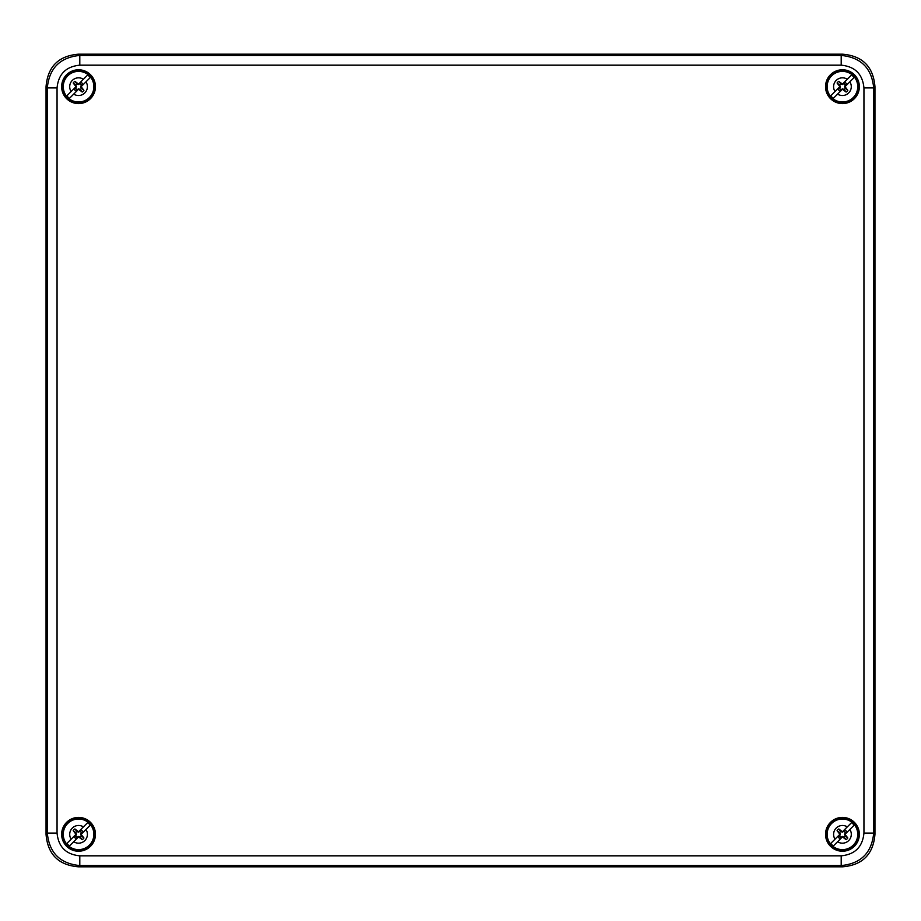 <?xml version="1.0" encoding="UTF-8"?>
<svg xmlns="http://www.w3.org/2000/svg" width="921" height="921" viewBox="0 0 921 921"><rect width="100%" height="100%" fill="white"/><g stroke="black" fill="none" stroke-linecap="round" stroke-linejoin="round"><path stroke-width="1.38" d="M46.05 834.322C47.696 854.343 58.53 865.176 78.55 866.822L842.45 866.822C862.47 865.176 873.304 854.343 874.95 834.322L874.95 86.678C873.304 66.657 862.47 55.824 842.45 54.178C862.47 55.824 873.304 66.657 874.95 86.678L874.95 834.322C873.304 854.343 862.47 865.176 842.45 866.822L78.55 866.822C58.53 865.176 47.696 854.343 46.05 834.322L46.05 86.678C47.696 66.657 58.53 55.824 78.55 54.178C58.53 55.824 47.696 66.657 46.05 86.678L46.05 834.322L47.305 833.068C49.227 852.811 60.061 863.645 79.805 865.567L841.195 865.567C860.939 863.645 871.773 852.811 873.695 833.068L873.695 87.932C871.773 68.189 860.939 57.355 841.195 55.433L842.45 54.178L78.55 54.178L842.45 54.178M95.462 86.678A16.9 16.9 0 0 0 78.561 69.777A16.9 16.9 0 0 0 61.649 86.678A16.9 16.9 0 0 0 78.561 103.589A16.9 16.9 0 0 0 95.462 86.678M859.351 86.678A16.9 16.9 0 0 0 842.439 69.777A16.9 16.9 0 0 0 825.538 86.678A16.9 16.9 0 0 0 842.439 103.589A16.9 16.9 0 0 0 859.351 86.678M859.351 834.322A16.9 16.9 0 0 0 842.439 817.411A16.9 16.9 0 0 0 825.538 834.322A16.9 16.9 0 0 0 842.439 851.223A16.9 16.9 0 0 0 859.351 834.322M95.462 834.322A16.9 16.9 0 0 0 78.561 817.411A16.9 16.9 0 0 0 61.649 834.322A16.9 16.9 0 0 0 78.561 851.223A16.9 16.9 0 0 0 95.462 834.322M841.195 65.172L79.805 65.172C65.99 66.531 58.403 74.106 57.056 87.932L57.056 833.068C58.403 846.883 65.99 854.469 79.805 855.828L841.195 855.828C855.01 854.469 862.597 846.894 863.944 833.068L863.944 87.932C862.597 74.117 855.01 66.531 841.195 65.172L841.195 55.433L79.805 55.433C60.061 57.355 49.227 68.189 47.305 87.932L46.05 86.678M854.135 825.193L849.864 829.464L854.135 825.193A14.828 14.828 0 0 0 851.568 822.626L842.439 831.744L838.778 828.946A6.505 6.505 0 0 0 837.074 830.65L839.871 834.322L830.754 843.44A14.828 14.828 0 0 0 833.321 846.008L837.592 841.748L833.321 846.008M842.439 836.89L846.111 839.687A6.505 6.505 0 0 0 847.815 837.983L845.018 834.322L849.864 829.464A8.876 8.876 0 0 1 837.592 841.748L842.6 836.729L840.792 837.12A3.247 3.247 0 0 1 839.641 835.969L840.32 834.322L839.641 832.665A3.247 3.247 0 0 1 840.792 831.513L842.439 832.193L845.202 830.143A4.996 4.996 0 0 1 846.618 831.559L845.248 832.665A3.247 3.247 0 0 0 844.097 831.513M845.018 834.322L846.618 831.559M851.568 822.626L847.297 826.897A8.876 8.876 0 0 0 835.025 839.169L830.754 843.44M840.09 834.322L838.271 837.074L839.641 835.969M840.792 837.12L839.687 838.49A4.996 4.996 0 0 1 838.271 837.074M839.687 838.49L842.439 836.671M845.202 830.143L842.439 831.962M845.513 835.681L845.248 835.969A3.247 3.247 0 0 1 844.097 837.12L842.439 836.441M846.111 839.687L844.097 837.12M845.248 835.969L847.815 837.983M838.778 828.946L840.792 831.513M839.641 832.665L837.074 830.65M845.248 832.665L844.569 834.322L845.167 835.9M90.246 825.193L85.975 829.464L90.246 825.193A14.828 14.828 0 0 0 87.679 822.626L78.561 831.744L74.889 828.946A6.505 6.505 0 0 0 73.185 830.65L75.983 834.322L66.865 843.44A14.828 14.828 0 0 0 69.432 846.008L73.703 841.748L69.432 846.008M78.561 836.89L82.222 839.687A6.505 6.505 0 0 0 83.926 837.983L81.129 834.322L85.975 829.464A8.876 8.876 0 0 1 73.703 841.748L78.711 836.729L76.904 837.12A3.247 3.247 0 0 1 75.752 835.969L76.431 834.322L75.752 832.665A3.247 3.247 0 0 1 76.904 831.513L78.561 832.193L81.313 830.143A4.996 4.996 0 0 1 82.729 831.559L81.359 832.665A3.247 3.247 0 0 0 80.208 831.513M81.129 834.322L82.729 831.559M87.679 822.626L83.408 826.897A8.876 8.876 0 0 0 71.136 839.169L66.865 843.44M76.201 834.322L74.382 837.074L75.752 835.969M76.904 837.12L75.798 838.49A4.996 4.996 0 0 1 74.382 837.074M75.798 838.49L78.561 836.671M81.313 830.143L78.561 831.962M81.624 835.681L81.359 835.969A3.247 3.247 0 0 1 80.208 837.12L78.561 836.441M82.222 839.687L80.208 837.12M81.359 835.969L83.926 837.983M74.889 828.946L76.904 831.513M75.752 832.665L73.185 830.65M81.359 832.665L80.68 834.322L81.29 835.9M90.246 77.56L85.975 81.831L90.246 77.56A14.828 14.828 0 0 0 87.679 74.992L78.561 84.11L74.889 81.313A6.505 6.505 0 0 0 73.185 83.017L75.983 86.678L66.865 95.807A14.828 14.828 0 0 0 69.432 98.374L73.703 94.103L69.432 98.374M78.561 89.256L82.222 92.054A6.505 6.505 0 0 0 83.926 90.35L81.129 86.678L85.975 81.831A8.876 8.876 0 0 1 73.703 94.103L78.711 89.095L76.904 89.487A3.247 3.247 0 0 1 75.752 88.335L76.431 86.678L75.752 85.031A3.247 3.247 0 0 1 76.904 83.88L78.561 84.559L81.313 82.51A4.996 4.996 0 0 1 82.729 83.926L81.359 85.031A3.247 3.247 0 0 0 80.208 83.88M81.129 86.678L82.729 83.926M87.679 74.992L83.408 79.252A8.876 8.876 0 0 0 71.136 91.536L66.865 95.807M76.201 86.678L74.382 89.441L75.752 88.335M76.904 89.487L75.798 90.857A4.996 4.996 0 0 1 74.382 89.441M75.798 90.857L78.561 89.038M81.313 82.51L78.561 84.329M81.624 88.048L81.359 88.335A3.247 3.247 0 0 1 80.208 89.487L78.561 88.807M82.222 92.054L80.208 89.487M81.359 88.335L83.926 90.35M74.889 81.313L76.904 83.88M75.752 85.031L73.185 83.017M81.359 85.031L80.68 86.678L81.29 88.266M854.135 77.56L849.864 81.831L854.135 77.56A14.828 14.828 0 0 0 851.568 74.992L842.439 84.11L838.778 81.313A6.505 6.505 0 0 0 837.074 83.017L839.871 86.678L830.754 95.807A14.828 14.828 0 0 0 833.321 98.374L837.592 94.103L833.321 98.374M842.439 89.256L846.111 92.054A6.505 6.505 0 0 0 847.815 90.35L845.018 86.678L849.864 81.831A8.876 8.876 0 0 1 837.592 94.103L842.6 89.095L840.792 89.487A3.247 3.247 0 0 1 839.641 88.335L840.32 86.678L839.641 85.031A3.247 3.247 0 0 1 840.792 83.88L842.439 84.559L845.202 82.51A4.996 4.996 0 0 1 846.618 83.926L845.248 85.031A3.247 3.247 0 0 0 844.097 83.88M845.018 86.678L846.618 83.926M851.568 74.992L847.297 79.252A8.876 8.876 0 0 0 835.025 91.536L830.754 95.807M840.09 86.678L838.271 89.441L839.641 88.335M840.792 89.487L839.687 90.857A4.996 4.996 0 0 1 838.271 89.441M839.687 90.857L842.439 89.038M845.202 82.51L842.439 84.329M845.513 88.048L845.248 88.335A3.247 3.247 0 0 1 844.097 89.487L842.439 88.807M846.111 92.054L844.097 89.487M845.248 88.335L847.815 90.35M838.778 81.313L840.792 83.88M839.641 85.031L837.074 83.017M845.248 85.031L844.569 86.678L845.167 88.266M863.944 87.932L873.695 87.932L874.95 86.678M863.944 833.068L873.695 833.068L874.95 834.322M79.805 65.172L79.805 55.433L78.55 54.178M57.056 87.932L47.305 87.932L47.305 833.068L57.056 833.068M79.805 855.828L79.805 865.567L78.55 866.822M841.195 855.828L841.195 865.567L842.45 866.822M830.949 822.821A16.256 16.256 0 0 1 853.94 822.821A16.256 16.256 0 0 1 853.94 845.812C859.454 839.503 860.145 832.688 856.035 825.389C851.983 820.323 845.144 813.162 830.949 822.821A16.256 16.256 0 0 0 830.949 845.812A16.256 16.256 0 0 0 853.94 845.812C839.825 861.354 815.407 836.947 830.949 822.821M831.617 823.489A15.312 15.312 0 0 0 831.617 845.144A15.312 15.312 0 0 0 853.272 845.144A15.312 15.312 0 0 0 853.272 823.489A15.312 15.312 0 0 0 831.617 823.489M67.06 822.821A16.256 16.256 0 0 1 90.051 822.821A16.256 16.256 0 0 1 90.051 845.812C95.565 839.503 96.256 832.688 92.146 825.389C88.094 820.323 81.255 813.162 67.06 822.821A16.256 16.256 0 0 0 67.06 845.812A16.256 16.256 0 0 0 90.051 845.812C75.936 861.354 51.518 836.947 67.06 822.821M67.728 823.489A15.312 15.312 0 0 0 67.728 845.144A15.312 15.312 0 0 0 89.383 845.144A15.312 15.312 0 0 0 89.383 823.489A15.312 15.312 0 0 0 67.728 823.489M67.06 75.188A16.256 16.256 0 0 1 90.051 75.188A16.256 16.256 0 0 1 90.051 98.179C95.565 91.858 96.256 85.054 92.146 77.755C88.094 72.69 81.255 65.529 67.06 75.188A16.256 16.256 0 0 0 67.06 98.179A16.256 16.256 0 0 0 90.051 98.179C75.936 113.72 51.518 89.302 67.06 75.188M67.728 75.856A15.312 15.312 0 0 0 67.728 97.511A15.312 15.312 0 0 0 89.383 97.511A15.312 15.312 0 0 0 89.383 75.856A15.312 15.312 0 0 0 67.728 75.856M830.949 75.188A16.256 16.256 0 0 1 853.94 75.188A16.256 16.256 0 0 1 853.94 98.179C859.454 91.858 860.145 85.054 856.035 77.755C851.983 72.69 845.144 65.529 830.949 75.188A16.256 16.256 0 0 0 830.949 98.179A16.256 16.256 0 0 0 853.94 98.179C839.825 113.72 815.407 89.302 830.949 75.188M831.617 75.856A15.312 15.312 0 0 0 831.617 97.511A15.312 15.312 0 0 0 853.272 97.511A15.312 15.312 0 0 0 853.272 75.856A15.312 15.312 0 0 0 831.617 75.856"/></g></svg>
